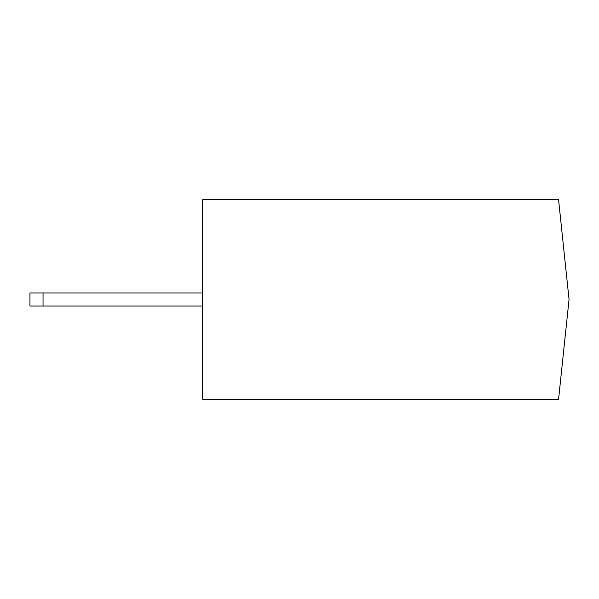 <?xml version="1.0" encoding="UTF-8"?>
<svg xmlns="http://www.w3.org/2000/svg" width="599" height="599" viewBox="0 0 599 599"><rect width="100%" height="100%" fill="white"/><g stroke="black" fill="none" stroke-linecap="round" stroke-linejoin="round"><path stroke-width="0.9" d="M202.672 399.211L558.582 399.211L569.05 299.5L558.582 199.789L202.672 199.789L202.672 399.211M202.672 306.044L29.95 306.044L29.95 292.956L202.672 292.956M43.038 306.044L43.038 292.956"/></g></svg>
